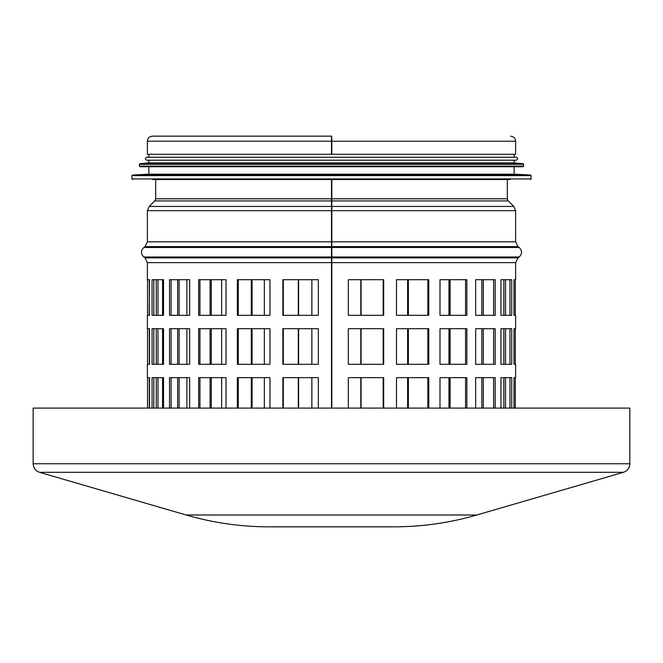 <?xml version="1.0" encoding="UTF-8"?>
<svg xmlns="http://www.w3.org/2000/svg" width="663" height="663" viewBox="0 0 663 663"><rect width="100%" height="100%" fill="white"/><g stroke="black" fill="none" stroke-linecap="round" stroke-linejoin="round"><path stroke-width="0.99" d="M331.5 179.507L331.5 408.093L33.15 408.093L33.15 463.752L629.85 463.752L629.85 408.093L331.5 408.093M149.15 315.323L149.515 279.695L147.368 279.695L147.368 262.631L331.815 262.631L331.823 408.093L331.807 179.507L331.823 262.631L515.632 262.631L515.632 279.695L514.007 279.695L514.007 315.323L515.632 315.323L515.632 328.682L514.007 328.682L514.007 364.302L515.632 364.302L515.632 377.661L514.007 377.661L514.007 408.093M282.861 408.093L282.861 377.661L318.348 377.661L318.348 408.093M237.362 408.093L237.362 377.661L269.957 377.661L269.957 408.093M198.651 408.093L198.651 377.661L226.008 377.661L226.008 408.093M169.521 408.093L169.521 377.661L189.659 377.661L189.659 408.093M152.067 408.093L152.067 377.661L163.537 377.661L163.537 408.093M149.515 315.323L147.368 315.323L147.368 328.682L149.515 328.682L149.515 364.302L147.368 364.302L147.368 377.661L149.515 377.661L149.515 408.093M147.542 408.093L147.542 377.661M156.277 408.093L156.277 377.661M177.643 408.093L177.643 377.661M210.096 408.093L210.096 377.661M251.302 408.093L251.302 377.661M298.284 408.093L298.284 377.661M361.086 377.661L361.086 408.093M408.367 377.661L408.367 408.093M450.111 377.661L450.111 408.093M483.31 377.661L483.31 408.093M505.562 377.661L505.562 408.093M515.267 377.661L515.267 408.093M500.946 408.093L500.946 377.661L511.728 377.661L511.728 408.093M475.661 408.093L475.661 377.661L495.195 377.661L495.195 408.093M439.992 408.093L439.992 377.661L466.868 377.661L466.868 408.093M396.499 408.093L396.499 377.661L428.787 377.661L428.787 408.093M348.324 408.093L348.324 377.661L383.686 377.661L383.686 408.093M318.348 328.682L318.348 364.302L282.861 364.302L282.861 328.682L318.348 328.682L311.859 328.682L311.859 364.302L318.348 364.302M269.957 328.682L269.957 364.302L237.362 364.302L237.362 328.682L269.957 328.682M226.008 328.682L226.008 364.302L198.651 364.302L198.651 328.682L226.008 328.682M189.659 328.682L189.659 364.302L169.521 364.302L169.521 328.682L189.659 328.682M163.537 328.682L163.537 364.302L152.067 364.302L152.067 328.682L163.537 328.682M147.542 364.302L147.542 328.682M156.277 364.302L156.277 328.682M177.643 364.302L177.643 328.682M210.096 364.302L210.096 328.682M251.302 364.302L251.302 328.682M298.284 364.302L298.284 328.682M361.086 328.682L361.086 364.302M408.367 328.682L408.367 364.302M450.111 328.682L450.111 364.302M483.31 328.682L483.31 364.302M505.562 328.682L505.562 364.302M515.267 328.682L515.267 364.302M511.728 328.682L511.728 364.302L500.946 364.302L500.946 328.682L511.728 328.682M495.195 328.682L495.195 364.302L475.661 364.302L475.661 328.682L495.195 328.682M466.868 328.682L466.868 364.302L439.992 364.302L439.992 328.682L466.868 328.682M428.787 328.682L428.787 364.302L396.499 364.302L396.499 328.682L428.787 328.682M383.686 328.682L383.686 364.302L348.324 364.302L348.324 328.682L383.686 328.682M318.348 279.695L318.348 315.323L282.861 315.323L282.861 279.695L318.348 279.695L311.859 279.695L311.859 315.323L318.348 315.323M269.957 279.695L269.957 315.323L237.362 315.323L237.362 279.695L269.957 279.695M226.008 279.695L226.008 315.323L198.651 315.323L198.651 279.695L226.008 279.695M189.659 279.695L189.659 315.323L169.521 315.323L169.521 279.695L189.659 279.695M163.537 279.695L163.537 315.323L152.067 315.323L152.067 279.695L163.537 279.695M147.542 315.323L147.542 279.695M156.277 315.323L156.277 279.695M177.643 315.323L177.643 279.695M210.096 315.323L210.096 279.695M251.302 315.323L251.302 279.695M298.284 315.323L298.284 279.695M361.086 279.695L361.086 315.323M408.367 279.695L408.367 315.323M450.111 279.695L450.111 315.323M483.31 279.695L483.31 315.323M505.562 279.695L505.562 315.323M515.267 279.695L515.267 315.323M511.728 279.695L511.728 315.323L500.946 315.323L500.946 279.695L511.728 279.695M495.195 279.695L495.195 315.323L475.661 315.323L475.661 279.695L495.195 279.695M466.868 279.695L466.868 315.323L439.992 315.323L439.992 279.695L466.868 279.695M428.787 279.695L428.787 315.323L396.499 315.323L396.499 279.695L428.787 279.695M383.686 279.695L383.686 315.323L348.324 315.323L348.324 279.695L383.686 279.695M383.181 315.323L383.181 279.695M331.807 137.945L331.815 154.272L515.632 154.272L515.632 141.211L331.823 141.211M331.5 136.164L331.5 154.272L147.368 154.272L147.368 141.211C147.667 138.144 149.349 136.462 152.415 136.164L331.815 136.164M283.325 377.661L283.325 408.093M238.274 377.661L238.274 408.093M199.936 377.661L199.936 408.093M171.087 377.661L171.087 408.093M153.799 377.661L153.799 408.093M149.316 377.661L149.316 408.093M157.968 377.661L157.968 408.093M179.126 377.661L179.126 408.093M162.551 408.093L162.551 377.661M211.273 377.661L211.273 408.093M186.891 408.093L186.891 377.661M252.081 377.661L252.081 408.093M221.649 408.093L221.649 377.661M298.607 377.661L298.607 408.093M264.338 408.093L264.338 377.661M311.859 408.093L311.859 377.661L318.348 377.661M360.796 408.093L360.796 377.661M407.621 408.093L407.621 377.661M448.967 408.093L448.967 377.661M481.835 408.093L481.835 377.661M503.872 408.093L503.872 377.661M509.98 408.093L509.98 377.661M493.612 408.093L493.612 377.661M465.559 408.093L465.559 377.661M427.842 408.093L427.842 377.661M383.181 408.093L383.181 377.661M283.325 328.682L283.325 364.302L298.607 364.302L298.607 328.682M238.274 328.682L238.274 364.302L252.081 364.302L252.081 328.682M199.936 328.682L199.936 364.302L211.273 364.302L211.273 328.682M171.087 328.682L171.087 364.302M153.799 328.682L153.799 364.302M149.316 328.682L149.316 364.302M157.968 328.682L157.968 364.302M179.126 328.682L179.126 364.302M162.551 364.302L162.551 328.682M189.659 364.302L186.891 364.302L186.891 328.682M226.008 364.302L221.649 364.302L221.649 328.682M269.957 364.302L264.338 364.302L264.338 328.682M360.796 364.302L360.796 328.682M407.621 364.302L407.621 328.682M448.967 364.302L448.967 328.682M481.835 364.302L481.835 328.682M503.872 364.302L503.872 328.682M509.98 364.302L509.98 328.682M493.612 364.302L493.612 328.682M465.559 364.302L465.559 328.682M427.842 364.302L427.842 328.682M383.181 364.302L383.181 328.682M283.325 279.695L283.325 315.323L298.607 315.323L298.607 279.695M238.274 279.695L238.274 315.323L252.081 315.323L252.081 279.695M199.936 279.695L199.936 315.323L211.273 315.323L211.273 279.695M171.087 279.695L171.087 315.323M153.799 279.695L153.799 315.323M149.316 279.695L149.316 315.323M157.968 279.695L157.968 315.323M179.126 279.695L179.126 315.323M162.551 315.323L162.551 279.695M189.659 315.323L186.891 315.323L186.891 279.695M226.008 315.323L221.649 315.323L221.649 279.695M269.957 315.323L264.338 315.323L264.338 279.695M360.796 315.323L360.796 279.695M407.621 315.323L407.621 279.695M448.967 315.323L448.967 279.695M481.835 315.323L481.835 279.695M503.872 315.323L503.872 279.695M509.98 315.323L509.98 279.695M493.612 315.323L493.612 279.695M465.559 315.323L465.559 279.695M427.842 315.323L427.842 279.695M186.146 514.994C213.254 522.867 240.926 526.82 269.161 526.836L393.839 526.836C422.074 526.812 449.746 522.867 476.854 514.994L186.146 514.994L39.565 472.305C35.537 470.871 33.399 468.02 33.15 463.752M152.714 179.507L510.286 179.507M530.508 175.024L132.492 175.024L148.852 174.162L514.148 174.162L530.508 175.024L531.071 175.612L131.929 175.612L131.929 178.911L531.071 178.911L530.475 179.507M148.852 174.162L148.852 166.736L175.239 166.736M139.354 166.148L139.951 166.736L523.049 166.736L523.646 166.148L523.646 164.308L139.354 164.308L139.354 166.148L523.646 166.148M523.107 163.72L139.893 163.72L148.852 162.883L514.148 162.883L523.107 163.72L523.646 164.308M148.852 162.883L148.852 160.206L175.239 160.206M173.466 160.206L516.228 160.206C518.143 159.219 518.143 158.233 516.228 157.239L146.772 157.239C144.857 158.233 144.857 159.219 146.772 160.206L173.466 160.206M507.319 179.507L507.319 198.801L155.681 198.801L155.681 179.507M331.5 200.922L154.786 200.922L149.158 206.433L331.5 206.433M507.319 198.801L508.214 200.922L331.807 200.922M508.214 200.922L513.842 206.433L331.815 206.433M147.368 210.677L147.368 241.846L515.632 241.846L515.632 210.677L147.368 210.677L149.158 206.433M331.5 246.595L144.998 246.595L143.805 247.49L331.5 247.49M515.632 241.846L518.002 246.595L331.823 246.595M518.002 246.595L519.195 247.49L331.831 247.49M331.5 256.987L143.805 256.987C140.672 253.821 140.672 250.655 143.805 247.49M331.823 257.874L518.002 257.874L519.195 256.987L331.831 256.987M331.5 257.874L144.998 257.874L143.805 256.987M331.5 141.211L147.368 141.211M476.854 514.994L623.435 472.305L39.565 472.305M155.681 198.801L154.786 200.922M515.632 210.677L513.842 206.433M147.368 241.846L144.998 246.595M519.195 256.987C522.328 253.821 522.328 250.655 519.195 247.49M144.998 257.874L147.368 262.631M518.002 257.874L515.632 262.631M515.632 141.211C515.391 138.202 513.709 136.52 510.585 136.164M623.435 472.305C627.463 470.871 629.601 468.02 629.85 463.752M131.929 178.911L132.525 179.507M531.071 178.911L531.071 175.612M132.492 175.024L131.929 175.612M514.148 174.162L514.148 166.736M139.893 163.72L139.354 164.308M514.148 162.883L514.148 160.206M514.148 157.239L514.148 154.272M148.852 157.239L148.852 154.272"/></g></svg>

